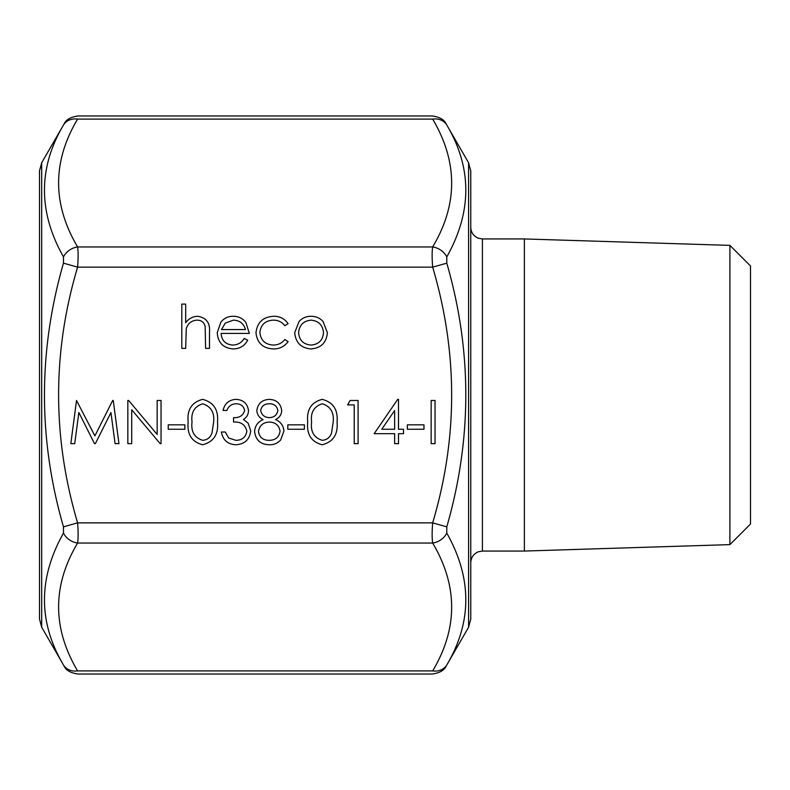 <?xml version="1.0" encoding="UTF-8"?>
<svg xmlns="http://www.w3.org/2000/svg" width="790" height="790" viewBox="0 0 790 790"><rect width="100%" height="100%" fill="white"/><g stroke="black" fill="none" stroke-linecap="round" stroke-linejoin="round"><path stroke-width="1.19" d="M354.226 404.905L347.58 404.905L350.118 400.471L358.097 400.471L358.097 443.644L354.226 443.644L354.226 404.905M337.063 422.077C338.14 434.372 333.173 441.936 322.162 444.75C311.29 441.877 306.481 434.322 307.735 422.077C306.451 409.822 311.27 402.248 322.162 399.365C333.173 402.189 338.14 409.763 337.063 422.077M244.624 410.563C243.675 406.05 240.782 403.789 235.943 403.789C231.51 403.986 228.498 406.198 226.918 410.435L223.037 410.435C224.656 403.552 228.942 399.868 235.894 399.365C243.221 399.74 247.428 403.473 248.504 410.583C248.416 414.434 246.727 417.387 243.458 419.46L248.139 423.154L250.716 430.817C249.66 439.596 244.683 444.237 235.775 444.75C227.698 444.306 222.899 440.06 221.378 432.021L225.259 432.021L228.636 437.986L235.855 440.326C242.155 440.257 245.818 437.216 246.845 431.192C245.246 424.635 240.822 421.593 233.554 422.058L233.554 417.634C239.36 417.979 243.044 415.629 244.624 410.563M217.507 422.077C218.583 434.372 213.616 441.936 202.605 444.75C191.733 441.877 186.914 434.322 188.168 422.077C186.894 409.822 191.703 402.248 202.605 399.365C213.616 402.189 218.583 409.763 217.507 422.077M255.98 332.857C257.145 322.419 263.04 316.889 273.636 316.276C279.808 316.227 284.617 318.696 288.083 323.663L284.834 325.687C281.921 321.965 278.09 320.118 273.35 320.147C265.322 320.543 260.819 324.67 259.851 332.511C260.799 340.451 265.312 344.628 273.38 345.052C278.07 345.023 281.892 343.176 284.834 339.522L288.083 341.645C284.44 346.593 279.522 349.012 273.32 348.933C262.952 348.38 257.175 343.028 255.98 332.857M221.101 333.429C221.694 340.559 225.525 344.43 232.616 345.052C237.711 344.973 241.582 342.761 244.228 338.416L247.675 340.223C244.525 345.981 239.666 348.884 233.099 348.933C223.254 348.094 217.971 342.682 217.23 332.689L220.864 322.152C224.024 318.222 228.132 316.257 233.198 316.276C238.442 316.276 242.678 318.34 245.897 322.478L249.334 333.429L221.101 333.429M185.68 348.38L181.799 348.38L181.799 304.091L185.68 304.091L185.68 322.784C188.652 318.656 192.661 316.494 197.678 316.276C206.368 317.669 210.298 323.001 209.478 332.264L209.478 348.38L205.607 348.38L205.153 326.359C204.027 322.221 201.302 320.157 196.996 320.147C191.575 320.533 188 323.317 186.272 328.502L185.68 348.38M294.719 332.689L299.045 321.5C302.284 318.005 306.293 316.267 311.072 316.276C315.822 316.267 319.822 317.995 323.051 321.471L327.376 332.689C326.468 342.682 321.026 348.094 311.072 348.933C301.089 348.104 295.638 342.692 294.719 332.689M78.852 412.508L74.724 443.644L70.823 443.644L76.521 400.471L94.899 435.892L112.684 400.471L113.247 400.471L118.974 443.644L115.083 443.644L110.956 412.578L95.363 443.644L94.494 443.644L78.852 412.508M131.713 409.743L131.713 443.644L127.832 443.644L127.832 400.471L128.651 400.471L157.171 434.451L157.171 400.471L161.042 400.471L161.042 443.644L160.163 443.644L131.713 409.743M184.85 429.256L168.24 429.256L168.24 424.822L184.85 424.822L184.85 429.256M269.459 399.365C276.648 399.809 280.726 403.542 281.714 410.563C281.457 414.73 279.413 417.732 275.582 419.599C280.707 421.83 283.491 425.652 283.926 431.073L280.657 440.01C277.586 443.318 273.765 444.898 269.202 444.75C260.483 444.474 255.614 440.03 254.587 431.429C255.022 425.85 257.866 421.909 263.11 419.599C259.229 417.722 257.125 414.671 256.809 410.445C257.955 403.404 262.171 399.71 269.459 399.365M304.407 429.256L287.807 429.256L287.807 424.822L304.407 424.822L304.407 429.256M394.635 433.68L374.154 433.68L397.716 399.365L398.506 399.365L398.506 429.256L403.493 429.256L403.493 433.68L398.506 433.68L398.506 443.644L394.635 443.644L394.635 433.68M423.973 429.256L407.363 429.256L407.363 424.822L423.973 424.822L423.973 429.256M435.043 443.644L431.162 443.644L431.162 400.471L435.043 400.471L435.043 443.644M63.467 263.159C38.127 351.214 38.127 439.112 63.467 526.841L63.467 533.092C38.127 578.28 38.127 622.224 63.467 664.933L63.99 665.871L63.467 664.933A16.314 13.598 -29.4 0 0 77.598 670.908C78.299 675.055 78.299 675.055 77.598 670.908L432.663 670.908C431.962 675.055 431.962 675.055 432.663 670.908C457.983 628.425 457.983 585.805 432.663 543.046C431.962 538.405 431.962 531.68 432.663 522.862C457.983 437.887 457.983 352.646 432.663 267.139C431.962 258.35 431.962 251.625 432.663 246.954L77.598 246.954C78.299 251.595 78.299 258.32 77.598 267.139L63.467 263.159L63.467 256.908C38.127 211.888 38.127 167.934 63.467 125.067L63.99 124.129L63.467 125.067A16.314 13.598 -150.6 0 1 77.598 119.093C78.299 114.945 78.299 114.945 77.598 119.093C52.278 161.575 52.278 204.195 77.598 246.954A16.314 13.598 150.6 0 0 63.467 256.908M63.467 526.841L77.598 522.862C52.278 437.354 52.278 352.113 77.598 267.139L432.663 267.139L446.794 263.159L446.794 256.908C472.134 211.72 472.134 167.776 446.794 125.067L446.271 124.129L446.794 125.067A16.314 13.598 150.6 0 0 432.663 119.093C431.962 114.945 431.962 114.945 432.663 119.093L77.598 119.093M446.794 263.159C472.134 350.888 472.134 438.786 446.794 526.841L432.663 522.862L77.598 522.862C78.299 531.65 78.299 538.375 77.598 543.046C52.278 585.528 52.278 628.149 77.598 670.908M468.579 162.76L470.761 170.917L470.761 619.083L468.579 627.24L468.579 162.76L446.271 124.129C444.326 119.685 439.615 116.96 432.14 115.972L78.121 115.972C70.646 116.96 65.935 119.685 63.99 124.129L41.682 162.76L41.682 627.24L63.99 665.871C65.935 670.315 70.646 673.04 78.121 674.028L432.14 674.028C439.615 673.04 444.326 670.315 446.271 665.871L468.579 627.24M41.682 627.24L39.5 619.083L39.5 170.917L41.682 162.76M729.901 245.374L729.901 544.626L750.5 524.027L750.5 265.973L729.901 245.374L524.382 238.945L482.413 238.945L482.413 551.055L478.385 551.766C473.566 553.83 471.028 557.473 470.761 562.707M729.901 544.626L524.382 551.055L524.382 238.945M446.794 526.841L446.794 533.092C472.134 578.112 472.134 622.066 446.794 664.933A16.314 13.598 29.4 0 1 432.663 670.908M63.467 533.092A16.314 13.598 29.4 0 0 77.598 543.046L432.663 543.046A16.314 13.598 -29.4 0 0 446.794 533.092M446.794 256.908A16.314 13.598 -150.6 0 0 432.663 246.954C457.983 204.472 457.983 161.851 432.663 119.093M221.506 329.558L245.463 329.558C243.735 323.525 239.716 320.394 233.396 320.147L225.259 323.11L221.506 329.558M323.505 332.718C322.804 325.105 318.647 320.908 311.053 320.147C303.449 320.908 299.291 325.095 298.6 332.718C299.301 340.312 303.449 344.43 311.053 345.052C318.647 344.42 322.804 340.312 323.505 332.718M202.734 403.789C194.409 406.406 190.844 412.489 192.039 422.058C190.844 431.626 194.409 437.709 202.734 440.326C207.395 439.902 210.486 437.423 211.997 432.91L213.636 422.058C214.613 412.538 210.989 406.445 202.734 403.789M277.843 410.415C276.895 405.912 274.031 403.7 269.242 403.789C264.462 403.789 261.609 406.03 260.68 410.504C261.668 415.056 264.571 417.436 269.4 417.634C274.189 417.426 277.004 415.017 277.843 410.415M280.055 431.152C279.038 425.366 275.512 422.344 269.489 422.058C263.149 422.295 259.476 425.464 258.468 431.557C259.476 437.423 263.06 440.346 269.242 440.326C275.503 440.228 279.107 437.166 280.055 431.152M322.29 403.789C313.966 406.406 310.411 412.489 311.606 422.058C310.401 431.626 313.966 437.709 322.29 440.326C326.961 439.902 330.042 437.423 331.553 432.91L333.192 422.058C334.18 412.538 330.546 406.445 322.29 403.789M381.768 429.256L394.635 429.256L394.635 410.504L381.768 429.256M524.382 551.055L482.413 551.055M482.413 238.945L478.385 238.234C473.566 236.171 471.028 232.527 470.761 227.293"/></g></svg>
